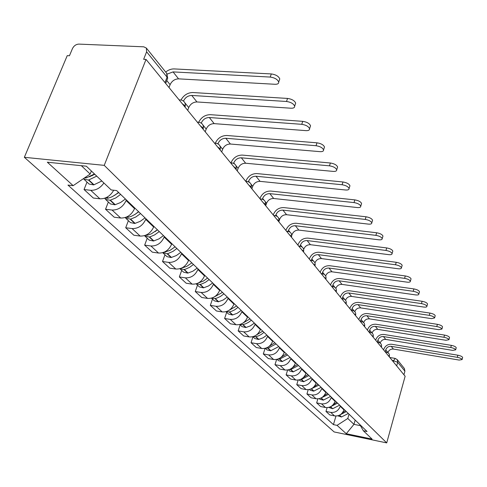 <?xml version="1.0" encoding="UTF-8"?>
<svg xmlns="http://www.w3.org/2000/svg" width="487" height="487" viewBox="0 0 487 487"><rect width="100%" height="100%" fill="white"/><g stroke="black" fill="none" stroke-linecap="round" stroke-linejoin="round"><path stroke-width="0.73" d="M146.033 59.42L143.647 59.304L146.605 51.823L146.362 48.067L143.756 46.819L78.864 44.104C76.057 44.268 73.927 45.754 72.478 48.548L69.446 55.755L67.23 55.652L24.35 157.301L334.149 431.945L386.715 442.896L104.236 165.361L146.033 59.42L405.135 376.238L386.715 442.896M404.368 368.501L404.916 371.173L397.709 362.267L392.09 360.283M403.924 374.753L404.916 371.173M24.35 157.301L104.236 165.361M103.901 182.972C100.316 188.067 95.921 190.508 90.716 190.301L84.044 189.54L93.309 198.032L99.92 198.812C105.722 198.958 110.318 196.097 113.708 190.234M87.009 182.089L84.044 189.54M126.346 199.895L126.103 200.534C123.004 206.957 118.323 210.134 112.065 210.049L105.539 209.252L114.22 217.22L120.691 218.03C126.888 218.133 131.508 215.004 134.552 208.655L134.789 208.022M108.358 201.995L105.539 209.252M145.948 218.76L145.716 219.381C142.752 225.639 138.211 228.707 132.093 228.58L125.701 227.746L133.864 235.233L140.195 236.073C146.252 236.219 150.739 233.2 153.655 227.009L153.886 226.394M128.385 220.672L125.701 227.746M164.375 236.487L164.156 237.09C161.307 243.196 156.893 246.16 150.909 245.99L144.657 245.131L152.34 252.175L158.537 253.045C164.46 253.234 168.825 250.306 171.619 244.267L171.838 243.67M147.22 238.228L144.657 245.131M181.718 253.179L181.511 253.77C178.772 259.717 174.48 262.59 168.63 262.39L162.506 261.507L169.75 268.148L175.819 269.037C181.621 269.256 185.864 266.426 188.548 260.533L188.761 259.948M164.959 254.768L162.506 261.507M198.081 268.921L197.88 269.5C195.25 275.307 191.074 278.089 185.346 277.852L179.35 276.951L186.192 283.227L192.14 284.134C197.813 284.384 201.941 281.638 204.528 275.885L204.729 275.319M181.694 270.376L179.35 276.951M213.543 283.799L213.349 284.359C210.81 290.027 206.744 292.73 201.143 292.468L195.263 291.549L201.74 297.49L207.565 298.409C213.117 298.683 217.141 296.017 219.637 290.404L219.826 289.844M197.515 285.12L195.263 291.549M228.166 297.874L227.983 298.421C225.542 303.961 221.573 306.585 216.088 306.293L210.329 305.367L216.459 310.992L222.175 311.923C227.612 312.222 231.532 309.629 233.937 304.15L234.125 303.602M212.49 299.085L210.329 305.367M242.033 311.211L241.85 311.747C239.494 317.159 235.629 319.709 230.254 319.399L224.604 318.461L230.424 323.8L236.025 324.744C241.351 325.06 245.18 322.54 247.506 317.177L247.676 316.647M226.68 312.319L224.604 318.461M255.188 323.867L255.011 324.397C252.735 329.687 248.96 332.171 243.695 331.842L238.161 330.892L243.689 335.963L249.18 336.913C254.403 337.248 258.134 334.794 260.381 329.553L260.551 329.029M240.158 324.878L238.161 330.892M267.686 335.896L267.521 336.414C265.318 341.588 261.635 344.005 256.472 343.658L251.036 342.708L256.296 347.529L261.689 348.485C266.809 348.838 270.455 346.452 272.629 341.32L272.793 340.809M252.966 336.821L251.036 342.708M279.581 347.341L279.422 347.846C277.286 352.917 273.688 355.267 268.629 354.907L263.297 353.952L268.307 358.542L273.597 359.503C278.613 359.869 282.18 357.543 284.286 352.521L284.445 352.022M265.098 348.363L263.297 353.952M290.909 358.243L290.757 358.742C288.688 363.704 285.175 365.993 280.208 365.621L274.978 364.66L279.751 369.043L284.944 370.004C289.868 370.382 293.351 368.111 295.396 363.192L295.548 362.705M276.628 359.467L274.978 364.66M301.721 368.647L301.569 369.128C299.566 373.992 296.126 376.226 291.25 375.842L286.119 374.88L290.678 379.063L295.773 380.024C300.607 380.414 304.016 378.198 305.994 373.383L306.14 372.902M287.634 370.029L286.119 374.88M312.039 378.576L311.893 379.05C309.945 383.811 306.579 385.996 301.8 385.601L296.753 384.639L301.112 388.632L306.116 389.594C310.864 389.996 314.2 387.835 316.118 383.111L316.264 382.642M298.16 380.091L296.753 384.639M321.901 388.06L321.761 388.529C319.868 393.198 316.574 395.328 311.881 394.927L306.926 393.965L311.09 397.788L316.008 398.75C320.671 399.157 323.934 397.045 325.803 392.412L325.943 391.95M308.222 389.697L306.926 393.965M331.337 397.142L331.197 397.599C329.358 402.177 326.132 404.259 321.523 403.845L316.653 402.889L320.647 406.548L325.48 407.509C330.058 407.923 333.254 405.86 335.068 401.318L335.202 400.862M317.865 398.871L316.653 402.889M340.37 405.835L340.236 406.286C338.447 410.778 335.287 412.812 330.758 412.392L325.973 411.436L329.796 414.942L334.551 415.898C339.049 416.324 342.178 414.303 343.95 409.847L344.078 409.403M327.1 407.643L325.973 411.436M81.341 165.683L90.162 174.054L91.373 171.01M90.162 174.054L73.16 185.669L47.33 162.208L86.333 166.195L111.206 189.948L116.649 190.563L367.064 431.519L363.339 430.758L372.062 439.085L346.263 433.722L337.065 425.364L347.779 418.479L353.964 424.347L360.441 425.662M73.16 185.669L67.955 185.078L333.437 424.621L337.065 425.364M355.187 420.092L353.964 424.347L346.263 433.722M349.027 414.169L347.779 418.479M335.963 416.038L333.437 424.621M359.796 424.524L363.339 430.758M169.013 87.526L170.109 84.665C171.905 80.952 174.73 79.016 178.577 78.851L275.027 84.281C277.608 84.336 278.832 83.587 278.698 82.041C277.523 79.369 274.692 77.713 270.212 77.068L271.308 73.939C275.788 74.584 278.613 76.24 279.781 78.918L279.252 80.452M94.466 173.962L86.558 177.81L84.208 178.12M83.429 178.656L83.928 179.216L88.506 180.05L96.736 176.13M83.928 179.216L89.121 184.062L93.674 184.902L101.85 181.012M92.445 175.606L92.615 175.186M94.776 174.255L89.431 176.805M167.218 74.085L173.055 71.906L270.212 77.068M271.308 73.939L174.2 68.923C171.241 68.837 168.405 69.885 165.677 72.058M187.684 110.354L188.731 107.56C190.447 103.944 193.187 102.075 196.943 101.953L291.013 108.224C293.545 108.303 294.757 107.621 294.647 106.166C293.551 103.688 290.836 102.13 286.508 101.485L287.549 98.435C291.877 99.074 294.586 100.639 295.676 103.122L295.219 104.486M118.518 192.365L115.078 195.056L111.334 197.083L107.913 198.246L104.796 198.209M104.723 198.233L105.576 199.402L110.056 200.26L115.736 197.972L120.636 194.398M105.576 199.402L110.446 203.943L114.902 204.802L120.545 202.537L125.409 198.994M118.767 192.602L112.381 196.596M183.496 101.059C185.249 97.443 188.006 95.568 191.762 95.44L286.508 101.485M287.549 98.435L192.852 92.53C187.738 92.633 183.794 95.111 181.006 99.963M205.21 131.776L206.202 129.055C207.852 125.524 210.512 123.716 214.177 123.631L305.97 130.632C308.46 130.741 309.659 130.108 309.574 128.745C308.545 126.437 305.939 124.964 301.757 124.319L302.75 121.348C306.926 121.987 309.531 123.467 310.554 125.774L310.152 126.991M138.564 211.65L135.228 214.256L131.587 216.204L128.251 217.318L125.701 217.397M125.238 217.555L125.877 218.334L130.595 219.12L135.794 217.013L140.548 213.562M125.877 218.334L130.449 222.596L134.814 223.472L140.311 221.299L145.029 217.872M201.241 123.077L201.271 122.992C202.939 119.437 205.624 117.611 209.313 117.519L301.757 124.319M138.704 211.79L134.156 214.913M302.75 121.348L210.354 114.676C205.216 114.755 201.338 117.239 198.714 122.134M221.688 151.926L222.638 149.266C224.221 145.82 226.802 144.073 230.388 144.024L320.002 151.652C322.449 151.78 323.636 151.201 323.563 149.911C322.595 147.762 320.093 146.368 316.045 145.723L316.994 142.825C321.036 143.464 323.538 144.864 324.5 147.019L324.147 148.103M157.386 229.761L151.335 233.845L147.683 235.148L145.382 235.379M144.542 235.665L144.956 236.122L149.253 237.005L150.306 236.725L154.641 234.904L159.249 231.556M144.956 236.122L149.253 240.128L153.533 241.016L158.884 238.934L163.468 235.611M217.914 143.799L217.999 143.562C219.6 140.092 222.206 138.326 225.81 138.265L316.045 145.723M157.435 229.809L155.128 231.611M316.994 142.825L226.802 135.489C221.555 135.569 217.719 138.119 215.303 143.154M237.212 170.907L238.119 168.307C239.641 164.947 242.155 163.248 245.655 163.23L333.187 171.4C335.592 171.546 336.767 171.016 336.712 169.805C335.799 167.796 333.382 166.469 329.468 165.83L330.375 162.999C334.289 163.638 336.7 164.965 337.607 166.98L337.296 167.954M175.101 246.806L169.914 250.421L163.973 252.254M162.743 252.692L167.126 253.764L168.155 253.496L173.055 251.353L176.86 248.498M162.914 252.863L166.968 256.643L171.156 257.538L176.373 255.541L180.829 252.321M233.602 163.334L233.748 162.926C235.288 159.541 237.82 157.837 241.339 157.806L329.468 165.83M330.375 162.999L242.295 155.091C237.078 155.14 233.334 157.666 231.051 162.676L230.99 162.847M251.858 188.822L252.735 186.278C254.202 182.996 256.643 181.353 260.064 181.359L345.606 189.997C347.968 190.161 349.124 189.674 349.082 188.53C348.223 186.649 345.898 185.389 342.099 184.743L342.97 181.98C346.762 182.619 349.088 183.879 349.946 185.766L349.672 186.643M191.799 262.877L186.752 266.383L181.578 268.106M197.205 268.081L192.876 271.198L187.787 273.128L183.678 272.221L179.922 268.721L183.983 269.561L185.681 269.098L189.76 267.241L193.455 264.471M248.4 181.779L248.601 181.201C250.087 177.889 252.546 176.239 255.992 176.233L342.099 184.743M342.97 181.98L256.905 173.579C251.809 173.591 248.163 176.038 245.965 180.933L245.813 181.383M265.707 205.757L266.547 203.268C267.96 200.06 270.34 198.465 273.688 198.495L357.318 207.541C359.637 207.718 360.782 207.267 360.751 206.184C359.936 204.418 357.689 203.219 354.006 202.58L354.84 199.883C358.523 200.516 360.764 201.715 361.579 203.487L361.336 204.278M207.565 278.047L203.31 281.109L198.319 282.99M196.176 283.842L199.895 284.481L201.557 284.037L205.538 282.247L209.136 279.556M196.145 283.848L199.469 286.946L203.493 287.854L208.46 285.997L212.679 282.965M262.383 199.22L262.639 198.465C264.07 195.232 266.468 193.625 269.835 193.649L354.006 202.58M354.84 199.883L270.711 191.056C265.725 191.026 262.176 193.406 260.064 198.185L259.9 198.653M278.82 221.786L279.623 219.357C280.993 216.216 283.312 214.67 286.587 214.718L368.379 224.111C370.662 224.306 371.794 223.892 371.776 222.863C371.003 221.201 368.829 220.057 365.25 219.424L366.054 216.782C369.627 217.415 371.8 218.56 372.567 220.227L372.354 220.94M222.48 292.401L214.146 297.021M211.571 298.129L214.956 298.598L217.239 297.953L220.459 296.443L223.965 293.825M211.486 298.147L214.414 300.881L218.365 301.794L223.21 300.004L227.319 297.058M275.618 215.729L275.922 214.804C277.304 211.644 279.641 210.086 282.935 210.128L365.25 219.424M366.054 216.782L283.775 207.59C278.899 207.529 275.441 209.836 273.402 214.511L273.244 214.968M291.713 235.562L292.023 234.606C293.344 231.532 295.609 230.028 298.817 230.095L378.849 239.793C381.09 240 382.21 239.616 382.204 238.642C381.467 237.078 379.361 235.982 375.885 235.355L376.658 232.774C380.128 233.395 382.234 234.497 382.965 236.067L382.776 236.712M236.609 305.994L229.073 310.316M226.175 311.643L229.225 311.978L231.459 311.351L234.6 309.89L238.015 307.346M226.011 311.692L228.586 314.091L232.457 315.004L237.193 313.275L241.199 310.408M288.164 231.368L288.517 230.29C289.85 227.198 292.127 225.682 295.353 225.743L375.885 235.355M376.658 232.774L296.163 223.259C291.384 223.174 288.012 225.414 286.039 229.986L285.893 230.436M303.675 249.472L303.803 249.088C305.075 246.081 307.285 244.62 310.426 244.699L388.772 254.652C390.976 254.871 392.078 254.518 392.084 253.593C391.384 252.114 389.338 251.067 385.96 250.446L386.702 247.92C390.081 248.54 392.12 249.588 392.814 251.073L392.644 251.657M250.008 318.888L243.177 322.93M240.042 324.458L242.763 324.665L245.576 323.831L248.601 322.291L251.347 320.172M239.781 324.531L242.033 326.631L245.832 327.544L250.458 325.87L254.366 323.082M300.077 246.203L300.467 244.985C301.751 241.96 303.979 240.487 307.139 240.566L385.96 250.446M386.702 247.92L307.912 238.131C303.237 238.021 299.949 240.201 298.044 244.675L297.898 245.113M314.961 262.962L314.992 262.852C316.227 259.906 318.382 258.487 321.463 258.585L398.183 268.757C400.357 268.982 401.446 268.66 401.452 267.783C400.789 266.383 398.81 265.378 395.517 264.764L396.235 262.286C399.523 262.901 401.495 263.911 402.165 265.312L402.006 265.847M262.743 331.136L256.527 334.916M253.246 336.614L255.62 336.724L258.372 335.92L261.33 334.423L264.009 332.359M252.863 336.724L254.811 338.544L258.542 339.457L263.071 337.838L266.882 335.123M311.376 260.356L311.82 258.95C313.068 255.992 315.241 254.555 318.334 254.652L395.517 264.764M396.235 262.286L319.082 252.266C314.505 252.132 311.29 254.251 309.446 258.634L309.312 259.066M325.657 275.928C326.862 273.061 328.969 271.685 331.97 271.801L407.132 282.156C409.269 282.393 410.34 282.095 410.358 281.261C409.719 279.934 407.802 278.966 404.6 278.357L405.287 275.94C408.49 276.543 410.407 277.511 411.046 278.844L410.906 279.331M274.845 342.787L269.183 346.318M265.817 348.162L268.124 348.138L276.056 343.95M265.293 348.315L266.979 349.885L270.632 350.798L278.789 346.58M322.151 273.773L322.625 272.239C323.837 269.341 325.955 267.947 328.987 268.051L404.6 278.357M405.287 275.94L329.711 265.719C325.225 265.561 322.09 267.631 320.3 271.916L320.166 272.343M335.835 288.347C337.022 285.577 339.074 284.262 341.977 284.396L415.648 294.909C417.743 295.152 418.808 294.878 418.832 294.081C418.217 292.827 416.355 291.896 413.232 291.293L413.901 288.919C417.018 289.522 418.881 290.453 419.49 291.713L419.368 292.157M286.374 353.879L281.2 357.184M277.815 359.15L279.769 359.065L287.525 354.986M277.127 359.351L278.564 360.69L282.156 361.598L290.13 357.495M332.42 286.545L332.925 284.901C334.094 282.064 336.164 280.701 339.141 280.822L413.232 291.293M413.901 288.919L339.841 278.534C335.44 278.357 332.371 280.372 330.636 284.578L330.509 284.992M345.526 300.242C346.689 297.545 348.692 296.266 351.529 296.406L423.757 307.053C425.821 307.303 426.868 307.053 426.898 306.293C426.314 305.099 424.5 304.205 421.456 303.608L422.101 301.283C425.145 301.879 426.953 302.774 427.537 303.973L427.428 304.381M297.368 364.459L292.626 367.545M289.278 369.603L290.879 369.481L298.464 365.518M288.407 369.87L289.619 370.997L293.15 371.904L300.954 367.91M342.215 298.72L342.745 296.979C343.883 294.197 345.904 292.87 348.82 292.997L421.456 303.608M422.101 301.283L349.496 290.757C345.186 290.562 342.184 292.529 340.504 296.65L340.376 297.058M354.779 311.631C355.906 308.983 357.866 307.735 360.654 307.887L431.488 318.638L434.593 317.938C434.033 316.806 432.267 315.941 429.297 315.351L429.918 313.074C432.888 313.665 434.654 314.523 435.214 315.667L435.11 316.039M307.857 374.552L303.504 377.443M300.242 379.562L301.483 379.428L308.91 375.562M299.176 379.903L300.175 380.84L303.644 381.741L311.284 377.845M351.571 310.335L352.119 308.514C353.221 305.781 355.206 304.485 358.067 304.631L429.297 315.351M429.918 313.074L358.718 302.427C354.487 302.22 351.553 304.138 349.922 308.174L349.8 308.575M363.619 322.546C364.702 319.929 366.626 318.699 369.377 318.857L438.872 329.699L441.934 329.054C441.399 327.976 439.676 327.142 436.778 326.558L437.381 324.324C440.278 324.908 442.001 325.742 442.537 326.826L442.446 327.173M317.883 384.2L313.878 386.903M310.755 389.058L318.888 385.162M309.452 389.49L310.268 390.251L313.677 391.146L321.158 387.348M360.52 321.432L361.08 319.533C362.158 316.854 364.093 315.588 366.9 315.74L436.778 326.558M437.381 324.324L367.533 313.579C363.381 313.36 360.508 315.229 358.919 319.198L358.803 319.588M372.068 333.011C373.115 330.411 375.002 329.194 377.723 329.358L445.934 340.273L448.953 339.683C448.436 338.654 446.762 337.85 443.931 337.272L444.515 335.08C447.346 335.653 449.02 336.456 449.538 337.491L449.452 337.808M327.471 393.423L323.776 395.955M320.848 398.11L328.433 394.348M319.283 398.652L319.922 399.249L323.271 400.144L330.606 396.436M369.085 332.043L369.657 330.083C370.698 327.453 372.598 326.217 375.355 326.375L443.931 337.272M444.515 335.08L375.97 324.257C371.891 324.019 369.079 325.852 367.533 329.742L367.423 330.125M380.164 343.043L380.17 343.012C381.181 340.45 383.032 339.25 385.722 339.415L452.685 350.384L455.668 349.843C455.168 348.862 453.537 348.083 450.767 347.511L451.333 345.362C454.103 345.928 455.735 346.707 456.234 347.694L456.155 347.992M336.651 402.256L333.242 404.63M328.695 407.424L332.7 408.715L339.652 405.141M377.291 342.191L377.869 340.182C378.886 337.601 380.743 336.395 383.452 336.56L450.767 347.511M330.551 406.736L337.57 403.139M451.333 345.362L384.048 334.478C380.043 334.234 377.291 336.018 375.787 339.835L375.678 340.212M387.926 352.673L387.95 352.582C388.93 350.062 390.744 348.887 393.393 349.063L459.15 360.07L462.096 359.576C461.615 358.633 460.02 357.884 457.311 357.318L457.865 355.206C460.574 355.772 462.163 356.521 462.644 357.464L462.577 357.738M345.441 410.718L342.288 412.946M337.704 415.831L341.503 416.975L348.321 413.487M385.18 351.833L385.741 349.861C386.733 347.328 388.553 346.147 391.213 346.324L457.311 357.318M339.816 415.009L346.324 411.564M457.865 355.206L391.792 344.272C387.859 344.023 385.156 345.77 383.695 349.52L383.586 349.885M389.32 356.648L389.247 356.125L387.993 355.273M381.418 347.006L381.339 346.44L380.049 345.557M373.17 336.937L373.085 336.334L371.751 335.415M364.544 326.424L364.465 325.773L363.089 324.823M355.528 315.43L355.443 314.724L354.025 313.738M346.093 303.925L346.001 303.164L344.534 302.135M336.2 291.865L336.109 291.043L334.587 289.972M325.821 279.221L325.724 278.333L324.147 277.213M314.925 265.932L314.815 264.977L313.184 263.808M303.48 251.943L303.346 250.927L301.654 249.703M291.433 237.212L291.263 236.134L289.503 234.85M278.728 221.676L278.521 220.532L276.695 219.187M265.312 205.27L265.068 204.053L263.163 202.641M251.128 187.921L250.835 186.624L248.851 185.139M236.098 169.543L235.757 168.155L233.681 166.597M220.148 150.045L219.753 148.559L217.586 146.91M203.195 129.317L202.738 127.722L200.467 125.981M185.133 107.237L184.61 105.527L182.223 103.676M393.277 361.738L393.612 360.55L395.237 358.42L397.258 359.674L397.709 362.267L396.692 365.907M343.95 409.847L340.236 406.286M335.068 401.318L331.197 397.599M325.803 392.412L321.761 388.529M316.118 383.111L311.893 379.05M305.994 373.383L301.569 369.128M295.396 363.192L290.757 358.742M284.286 352.521L279.422 347.846M272.629 341.32L267.521 336.414M260.381 329.553L255.011 324.397M247.506 317.177L241.85 311.747M233.937 304.15L227.983 298.421M219.637 290.404L213.349 284.359M204.528 275.885L197.88 269.5M188.548 260.533L181.511 253.77M171.619 244.267L164.156 237.09M153.655 227.009L145.716 219.381M134.552 208.655L126.103 200.534M325.48 407.509L321.523 403.845M316.008 398.75L311.881 394.927M306.116 389.594L301.8 385.601M295.773 380.024L291.25 375.842M284.944 370.004L280.208 365.621M273.597 359.503L268.629 354.907M261.689 348.485L256.472 343.658M249.18 336.913L243.695 331.842M236.025 324.744L230.254 319.399M222.175 311.923L216.088 306.293M207.565 298.409L201.143 292.468M192.14 284.134L185.346 277.852M175.819 269.037L168.63 262.39M158.537 253.045L150.909 245.99M140.195 236.073L132.093 228.58M120.691 218.03L112.065 210.049M99.92 198.812L90.716 190.301M334.551 415.898L330.758 412.392M179.265 100.054L180.994 99.957C184.354 100.87 185.742 103.067 185.17 106.55L184.981 107.043M197.564 122.426L199.22 122.292C202.452 123.181 203.791 125.299 203.243 128.653L203.061 129.152M214.737 143.434L216.325 143.257C219.442 144.122 220.739 146.173 220.209 149.412L220.033 149.905M230.893 163.182L232.415 162.981C235.428 163.821 236.682 165.805 236.177 168.934L236 169.427M246.118 181.797L247.573 181.566C250.488 182.382 251.706 184.311 251.219 187.337L251.048 187.83M260.484 199.366L261.878 199.104C264.709 199.907 265.884 201.776 265.421 204.704L265.251 205.197M274.065 215.972L275.411 215.686C278.15 216.472 279.295 218.286 278.844 221.135L278.686 221.622M286.928 231.696L288.219 231.392C290.879 232.159 291.993 233.924 291.561 236.688L291.403 237.175M299.121 246.611L300.363 246.282C302.951 247.037 304.034 248.754 303.62 251.444L303.468 251.919M310.7 260.77L311.899 260.423C314.413 261.16 315.473 262.84 315.071 265.452L314.919 265.926M321.712 274.23L322.863 273.871C325.316 274.595 326.345 276.226 325.961 278.777L325.815 279.246M332.189 287.044L333.303 286.673C335.689 287.385 336.7 288.98 336.322 291.457L336.182 291.926M342.178 299.255L343.25 298.872C345.581 299.572 346.567 301.13 346.202 303.547L346.068 304.01M351.711 310.913L352.746 310.517C355.023 311.199 355.985 312.721 355.632 315.083L355.498 315.539M360.812 322.041L361.817 321.639C364.039 322.309 364.976 323.8 364.641 326.107L364.507 326.558M369.517 332.688L370.485 332.274C372.658 332.931 373.578 334.392 373.249 336.645L373.121 337.095M377.851 342.872L378.789 342.452C380.907 343.104 381.814 344.528 381.498 346.732L381.37 347.176M385.832 352.631L386.739 352.204C388.815 352.844 389.703 354.244 389.393 356.399L389.271 356.837M167.169 79.6L167.68 78.261L167.071 77.129L146.605 51.823M164.971 82.583L167.071 77.129L166.67 73.281M86.558 177.81L85.761 177.061M86.211 177.907L85.505 177.238M93.674 184.902L88.506 180.05M166.791 80.58L170.109 84.665M94.015 184.81L88.847 179.959M173.055 71.906L178.577 78.851M108.248 198.16L107.158 197.138M107.913 198.246L106.89 197.29M114.902 204.802L110.056 200.26M184.871 102.818L188.731 107.56M115.236 204.71L110.397 200.169M191.762 95.44L196.943 101.953M128.58 217.232L127.752 216.453M128.251 217.318L127.484 216.599M134.814 223.472L130.266 219.205M202.957 125.056L206.202 129.055M135.143 223.387L130.595 219.12M209.313 117.519L214.177 123.631M147.683 235.148L147.08 234.582M147.36 235.227L146.818 234.722M153.533 241.016L149.253 237.005M217.999 143.562L218.505 144.182M219.929 145.936L222.638 149.266M153.849 240.937L149.576 236.925M225.81 138.265L230.388 144.024M165.653 252.01L165.257 251.633M165.343 252.089L165.002 251.773M171.156 257.538L167.126 253.764M233.748 162.926L234.515 163.869M235.903 165.58L238.119 168.307M171.467 257.465L167.437 253.684M241.339 157.806L245.655 163.23M187.787 273.128L183.983 269.561M248.601 181.201L249.6 182.43M250.951 184.086L252.735 186.278M188.085 273.055L184.287 269.488M255.992 176.233L260.064 181.359M203.493 287.854L199.895 284.481M262.639 198.465L263.844 199.944M265.153 201.557L266.547 203.268M203.791 287.787L200.194 284.414M269.835 193.649L273.688 198.495M218.365 301.794L214.956 298.598M275.922 214.804L277.31 216.508M278.588 218.079L279.623 219.357M218.651 301.727L215.248 298.531M282.935 210.128L286.587 214.718M232.457 315.004L229.225 311.978M288.517 230.29L290.063 232.189M291.305 233.717L292.023 234.606M232.737 314.943L229.511 311.911M295.353 225.743L298.817 230.095M245.832 327.544L242.763 324.665M300.467 244.985L302.153 247.061M303.364 248.553L303.803 249.088M246.105 327.483L243.037 324.604M307.139 240.566L310.426 244.699M258.542 339.457L255.62 336.724M311.82 258.95L313.634 261.184M258.81 339.402L255.894 336.663M318.334 254.652L321.463 258.585M270.632 350.798L267.856 348.193M322.625 272.239L324.555 274.613M270.9 350.743L268.124 348.138M328.987 268.051L331.97 271.801M282.156 361.598L279.514 359.12M332.925 284.901L334.953 287.397M282.417 361.549L279.769 359.065M339.141 280.822L341.977 284.396M293.15 371.904L290.623 369.536M342.745 296.979L344.857 299.584M293.405 371.849L290.879 369.481M348.82 292.997L351.529 296.406M303.644 381.741L301.228 379.476M352.119 308.514L354.311 311.211M303.894 381.692L301.483 379.428M358.067 304.631L360.654 307.887M313.677 391.146L311.37 388.979M361.08 319.533L363.345 322.315M313.92 391.098L311.613 388.936M366.9 315.74L369.377 318.857M323.271 400.144L321.061 398.074M369.657 330.083L371.977 332.938M323.514 400.095L321.304 398.025M375.355 326.375L377.723 329.358M332.463 408.757L330.393 406.815M377.869 340.182L380.17 343.012M332.7 408.715L330.582 406.73M383.452 336.56L385.722 339.415M341.271 417.018L339.372 415.234M385.741 349.861L387.95 352.582M341.503 416.975L339.555 415.149M391.213 346.324L393.393 349.063M179.648 99.872L179.082 99.829M198.026 122.2L197.332 122.146M215.26 143.166L214.469 143.099M231.465 162.889L230.588 162.81M246.726 181.474L245.777 181.383M261.123 199.019L260.113 198.909M274.729 215.607L273.67 215.485M287.604 231.319L286.508 231.185M299.809 246.215L298.677 246.069M311.394 260.356L310.237 260.204M322.406 273.81L321.231 273.645M332.883 286.612L331.696 286.441M342.872 298.817L341.673 298.641M352.399 310.463L351.194 310.28M361.494 321.584L360.283 321.396M370.193 332.225L368.982 332.031M378.515 342.404L377.303 342.203M386.489 352.162L385.278 351.955M165.683 83.454L167.68 78.261L166.798 73.446L146.362 48.067M389.801 357.488L395.012 358.377M397.258 359.674L404.466 368.622M278.698 82.041L279.781 78.918M294.647 106.166L295.676 103.122M309.574 128.745L310.554 125.774M323.563 149.911L324.5 147.019M336.712 169.805L337.607 166.98M349.082 188.53L349.946 185.766M360.751 206.184L361.579 203.487M371.776 222.863L372.567 220.227M382.204 238.642L382.965 236.067M392.084 253.593L392.814 251.073M401.452 267.783L402.165 265.312M410.358 281.261L411.046 278.844M418.832 294.081L419.49 291.713M426.898 306.293L427.537 303.973M434.593 317.938L435.214 315.667M441.934 329.054L442.537 326.826M448.953 339.683L449.538 337.491M455.668 349.843L456.234 347.694M462.096 359.576L462.644 357.464"/></g></svg>
